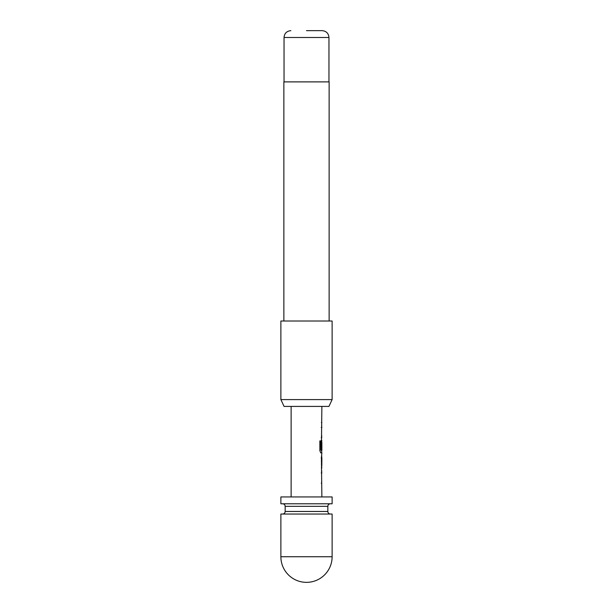 <?xml version="1.0" encoding="UTF-8"?>
<svg xmlns="http://www.w3.org/2000/svg" width="613" height="613" viewBox="0 0 613 613"><rect width="100%" height="100%" fill="white"/><g stroke="black" fill="none" stroke-linecap="round" stroke-linejoin="round"><path stroke-width="0.92" d="M332.123 556.727L332.123 514.031L280.877 514.031L280.877 556.727L332.123 556.727A25.623 25.623 0 0 1 306.5 582.35A25.623 25.623 0 0 1 280.877 556.727M330.415 514.031A2.559 2.559 0 0 1 327.848 511.464L285.152 511.464A2.559 2.559 0 0 1 282.585 514.031M327.848 511.464L327.848 506.338L285.152 506.338L285.152 511.464M327.848 506.338A2.559 2.559 0 0 1 330.415 503.779M285.152 506.338A2.559 2.559 0 0 0 282.585 503.779M280.877 503.779L332.123 503.779L332.123 496.944L280.877 496.944L280.877 503.779M328.936 406.419L284.064 406.419L280.877 399.592L332.123 399.592L328.936 406.419M306.5 30.65L322.131 30.65L306.5 30.65M329.135 321.02L329.135 81.889L283.865 81.889L283.865 321.02M332.123 399.592L332.123 321.02L280.877 321.02L280.877 399.592M321.871 496.944L321.396 457.673L321.871 452.854L320.798 452.854L319.856 450.685L319.856 440.893L320.852 440.893L320.852 450.111L321.871 450.264L321.871 442.417L321.802 449.199L321.396 449.199L321.871 406.419M291.129 496.944L291.129 406.419M321.404 422.556L321.871 422.556M321.787 440.341L321.702 442.417M321.404 457.819L321.871 457.819L321.817 465.665L321.871 457.819M321.396 467.987L321.871 467.995M321.235 472.968L321.871 472.968M321.227 427.529L321.871 427.529M321.227 437.705L321.787 437.705M320.691 440.893L320.913 450.271M320.637 452.854L321.787 452.846M321.626 442.578L321.802 449.199M321.633 449.199L321.227 449.199M321.235 457.819L321.641 457.827L321.817 465.665M321.243 483.144L321.779 483.136M322.131 30.65C326.315 31.094 328.591 33.37 328.959 37.485L284.041 37.485L284.041 81.889M328.959 37.485L328.959 81.889M284.041 37.485C284.409 33.37 286.685 31.094 290.869 30.65M321.702 422.556L321.702 420.227M321.702 437.705L321.702 435.376M321.702 427.529L321.702 425.2M321.702 452.854L321.702 450.264M321.702 467.826L321.702 465.665M321.702 457.819L321.702 455.658M321.702 483.144L321.702 480.814M321.702 472.968L321.702 470.638"/></g></svg>
